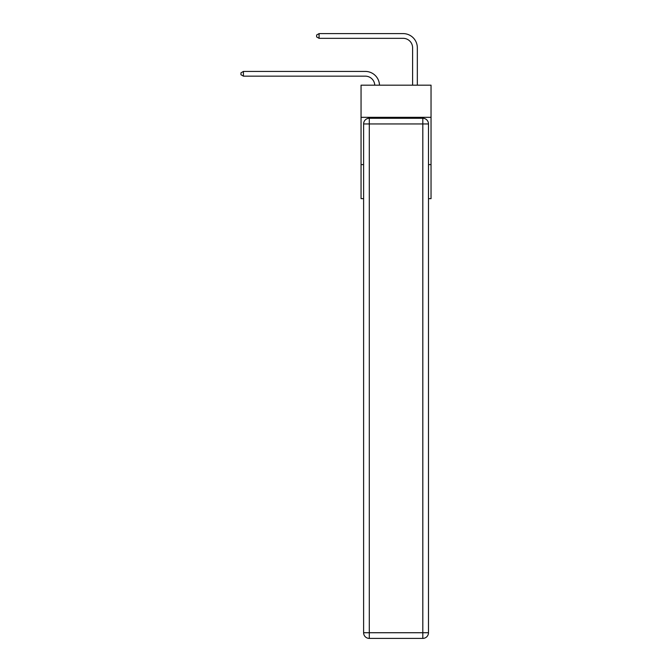 <?xml version="1.0" encoding="UTF-8"?>
<svg xmlns="http://www.w3.org/2000/svg" width="672" height="672" viewBox="0 0 672 672"><rect width="100%" height="100%" fill="white"/><g stroke="black" fill="none" stroke-linecap="round" stroke-linejoin="round"><path stroke-width="1.01" d="M431.038 117.331L431.038 85.176L361.057 85.176L361.057 117.331L431.038 117.331L431.038 198.66L428.484 198.66M363.611 164.615L361.057 164.615L361.057 117.331M431.038 164.615L428.484 164.615M361.057 164.615L361.057 198.66L363.611 198.66M365.316 76.154A9.458 9.458 178.8 0 1 374.766 85.176A9.458 9.458 0 0 0 365.316 76.154L243.415 76.154L240.962 74.735L240.962 72.845L243.415 71.425L365.316 71.425A14.188 14.188 -1.2 0 1 379.495 85.176M412.6 85.176L412.6 47.788A9.458 9.458 0 0 0 403.141 38.329L319.074 38.329L316.613 36.91L316.613 35.02L319.074 33.6L403.141 33.6A14.188 14.188 1.2 0 1 417.329 47.788L417.329 85.176M369.289 118.272L422.814 118.272A5.67 5.67 0 0 1 428.484 123.95L428.484 632.73A5.67 5.67 0 0 1 422.814 638.4L369.289 638.4L369.289 632.73L422.814 632.73L422.814 123.95L369.289 123.95L369.289 632.73L363.611 632.73L363.611 123.95L369.289 123.95L369.289 118.272A5.67 5.67 0 0 0 363.611 123.95A5.67 5.67 0 0 1 369.289 118.272M363.611 632.73A5.67 5.67 0 0 0 369.289 638.4A5.67 5.67 0 0 1 363.611 632.73M412.6 47.788A9.458 9.458 -178.8 0 0 403.141 38.329A9.458 9.458 -178.8 0 1 412.6 47.788A9.458 9.458 -178.8 0 0 403.141 38.329A9.458 9.458 -178.8 0 1 412.6 47.788A9.458 9.458 -178.8 0 0 403.141 38.329A9.458 9.458 -178.8 0 1 412.6 47.788A9.458 9.458 -178.8 0 0 403.141 38.329A9.458 9.458 -178.8 0 1 412.6 47.788A9.458 9.458 -178.8 0 0 403.141 38.329A9.458 9.458 -178.8 0 1 412.6 47.788A9.458 9.458 -178.8 0 0 403.141 38.329A9.458 9.458 -178.8 0 1 412.6 47.788A9.458 9.458 -178.8 0 0 403.141 38.329A9.458 9.458 -178.8 0 1 412.6 47.788A9.458 9.458 -178.8 0 0 403.141 38.329A9.458 9.458 -178.8 0 1 412.6 47.788A9.458 9.458 -178.8 0 0 403.141 38.329A9.458 9.458 -178.8 0 1 412.6 47.788A9.458 9.458 -178.8 0 0 403.141 38.329A9.458 9.458 -178.8 0 1 412.6 47.788A9.458 9.458 -178.8 0 0 403.141 38.329A9.458 9.458 -178.8 0 1 412.6 47.788A9.458 9.458 -178.8 0 0 403.141 38.329A9.458 9.458 -178.8 0 1 412.6 47.788A9.458 9.458 -178.8 0 0 403.141 38.329A9.458 9.458 -178.8 0 1 412.6 47.788A9.458 9.458 -178.8 0 0 403.141 38.329A9.458 9.458 -178.8 0 1 412.6 47.788A9.458 9.458 -178.8 0 0 403.141 38.329A9.458 9.458 -178.8 0 1 412.6 47.788A9.458 9.458 -178.8 0 0 403.141 38.329A9.458 9.458 -178.8 0 1 412.6 47.788A9.458 9.458 -178.8 0 0 403.141 38.329A9.458 9.458 -178.8 0 1 412.6 47.788A9.458 9.458 -178.8 0 0 403.141 38.329A9.458 9.458 -178.8 0 1 412.6 47.788A9.458 9.458 -178.8 0 0 403.141 38.329A9.458 9.458 -178.8 0 1 412.6 47.788A9.458 9.458 -178.8 0 0 403.141 38.329A9.458 9.458 -178.8 0 1 412.6 47.788A9.458 9.458 -178.8 0 0 403.141 38.329M243.415 71.425L243.415 76.154M319.074 33.6L319.074 38.329M422.814 638.4A5.67 5.67 0 0 0 428.484 632.73L422.814 632.73L422.814 638.4M428.484 123.95A5.67 5.67 0 0 0 422.814 118.272L422.814 123.95L428.484 123.95"/></g></svg>
